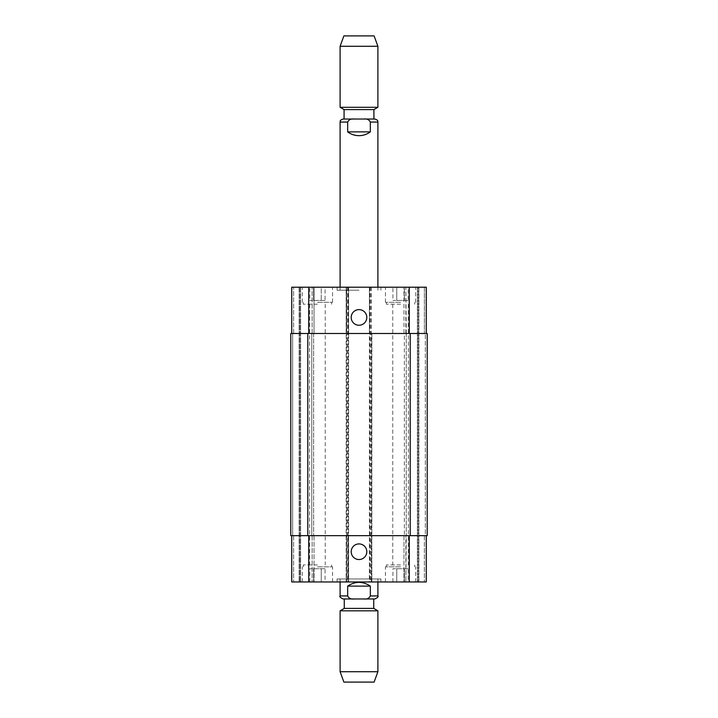 <?xml version="1.0" encoding="UTF-8"?>
<svg xmlns="http://www.w3.org/2000/svg" width="718" height="718" viewBox="0 0 718 718"><rect width="100%" height="100%" fill="white"/><g stroke="black" fill="none" stroke-linecap="round" stroke-linejoin="round"><path stroke-width="0.54" stroke-dasharray="3.59 2.69" d="M347.665 131.888C355.222 136.878 362.778 136.878 370.335 131.888L370.335 122.06C369.097 119.637 366.934 118.632 363.838 119.035L354.162 119.035C351.066 118.632 348.903 119.637 347.665 122.06L347.665 131.888L370.335 131.888M354.162 119.035L343.132 119.035M374.868 119.035L363.838 119.035M373.925 119.035L359 119.035M359 290.225L337.083 290.225L359 290.225M359 287.2L337.083 287.2L359 287.2M373.925 109.594L344.075 109.594M377.892 107.296L340.108 107.296M377.892 46.284L340.108 46.284M374.114 35.9L343.886 35.9M370.335 586.112C362.778 581.122 355.222 581.122 347.665 586.112L347.665 595.94C348.903 598.363 351.066 599.368 354.162 598.965L363.838 598.965C366.934 599.368 369.097 598.363 370.335 595.94L370.335 586.112L347.665 586.112M343.132 598.965L354.162 598.965M363.838 598.965L374.868 598.965M344.263 598.965L373.737 598.965M380.917 578.932L337.083 578.932L380.917 578.932L380.917 581.957L337.083 581.957L380.917 581.957M377.892 578.932L340.108 578.932L377.892 578.932L377.892 581.957M344.263 608.406L373.737 608.406M340.108 610.812L377.892 610.812M340.108 671.716L377.892 671.716M343.886 682.1L374.114 682.1M351.192 551.729A7.808 7.808 0 0 0 362.904 558.487A7.808 7.808 0 0 0 362.904 544.962A7.808 7.808 0 0 0 351.192 551.729M351.192 317.428A7.808 7.808 0 0 0 362.904 324.195A7.808 7.808 0 0 0 362.904 310.67A7.808 7.808 0 0 0 351.192 317.428M317.428 304.208L303.256 304.208L317.428 304.208M317.428 287.2L332.551 287.2L317.428 287.2M400.572 287.2L385.449 287.2L400.572 287.2M400.572 304.208L386.401 304.208L400.572 304.208M408.201 300.429L392.934 300.429L408.201 300.429L408.201 287.2L404.387 287.2L404.387 300.429L404.387 287.2L396.749 287.2L396.749 300.429L396.749 287.2L392.934 287.2L392.934 300.429M392.934 287.2L408.201 287.2M325.066 300.429L309.799 300.429L325.066 300.429L325.066 287.2L321.251 287.2L321.251 300.429L321.251 287.2L313.613 287.2L313.613 300.429L313.613 287.2L309.799 287.2L309.799 300.429M309.799 287.2L325.066 287.2M400.572 302.314L385.449 302.314L400.572 302.314M317.428 302.314L332.551 302.314L317.428 302.314M291.732 333.493L291.732 287.2L291.732 333.493L308.74 333.493L291.732 333.493L291.732 287.2L371.852 287.2L369.393 287.2L369.393 333.493L426.268 333.493L424.374 333.493L424.374 287.2L426.268 287.2L418.899 287.2L424.374 287.2L424.374 333.493L426.268 333.493L426.268 287.2L369.393 287.2L369.393 581.957L426.268 581.957L403.974 581.957L426.268 581.957L426.268 535.664L369.393 535.664L369.393 581.957L291.732 581.957L314.026 581.957L291.732 581.957L291.732 535.664L308.74 535.664L291.732 535.664L293.626 535.664L291.732 535.664L291.732 581.957L291.732 535.664M418.136 287.2L418.899 287.2L417.382 287.2L418.136 287.2L418.136 581.957L418.136 287.2M405.858 287.2L417.382 287.2L403.974 287.2L405.858 287.2L405.858 333.493L403.974 333.493L403.974 287.2L403.974 333.493L406.235 333.493L405.858 287.2M317.428 564.949L303.256 564.949L317.428 564.949M317.428 581.957L332.551 581.957L317.428 581.957M400.572 564.949L386.401 564.949L400.572 564.949M400.572 581.957L385.449 581.957L400.572 581.957M408.201 568.728L392.934 568.728L408.201 568.728L408.201 581.957L404.387 581.957L408.201 581.957M404.387 581.957L404.387 568.728L404.387 581.957L396.749 581.957L404.387 581.957M396.749 581.957L396.749 568.728L396.749 581.957L392.934 581.957L396.749 581.957M392.934 581.957L392.934 568.728M325.066 568.728L309.799 568.728L325.066 568.728L325.066 581.957L321.251 581.957L325.066 581.957M321.251 581.957L321.251 568.728L321.251 581.957L313.613 581.957L321.251 581.957M313.613 581.957L313.613 568.728L313.613 581.957L309.799 581.957L313.613 581.957M309.799 581.957L309.799 568.728M400.572 566.843L385.449 566.843L400.572 566.843M317.428 566.843L332.551 566.843L317.428 566.843M314.026 535.664L314.026 581.957L314.026 535.664L312.142 535.664L314.026 535.664M426.268 333.493L426.268 287.2L426.268 333.493L308.74 333.493L348.607 333.493L348.607 535.664L308.74 535.664L426.268 535.664L426.268 581.957L426.268 535.664L424.374 535.664L426.268 535.664M346.722 581.957L346.722 535.664L290.79 535.664L293.626 535.664L290.79 535.664L290.79 333.493L346.722 333.493L346.722 535.664L348.607 535.664L348.607 581.957L348.607 287.2L348.607 333.493L346.722 333.493L346.722 287.2M348.042 287.2L348.042 535.664L346.148 535.664L346.148 581.957L346.148 287.2L346.148 333.493L371.852 333.493L371.852 581.957L371.852 535.664L346.148 535.664L346.148 333.493L371.852 333.493L371.852 535.664L348.042 535.664L348.042 581.957M403.974 535.664L403.974 581.957L403.974 535.664L405.858 535.664L403.974 535.664M311.765 535.664L313.649 535.664L311.765 535.664L311.765 333.493L314.026 333.493L314.026 287.2L314.026 333.493L311.765 333.493L311.765 535.664M425.316 535.664L427.21 535.664L425.316 535.664L425.316 333.493L427.21 333.493L424.374 333.493L425.316 333.493L425.316 535.664M405.858 535.664L404.351 535.664L406.235 535.664L405.858 581.957L405.858 535.664M371.278 287.2L371.278 535.664L369.393 535.664L369.393 333.493L427.21 333.493L427.21 535.664L371.278 535.664L371.278 581.957M292.684 333.493L293.626 333.493L292.684 333.493L292.684 535.664L292.684 333.493M404.351 333.493L406.235 333.493L404.351 333.493L404.351 535.664L404.351 333.493M427.21 333.493L427.21 535.664L427.21 333.493M290.79 333.493L290.79 535.664L290.79 333.493M299.864 287.2L299.864 581.957L299.864 287.2M313.649 333.493L313.649 535.664L313.649 333.493M347.665 122.06L340.108 122.06M377.892 122.06L370.335 122.06M340.108 595.94L347.665 595.94M370.335 595.94L377.892 595.94M293.626 535.664L293.626 581.957L293.626 535.664M312.142 535.664L312.142 581.957L312.142 535.664M308.74 535.664L308.74 581.957M369.958 287.2L369.958 581.957M409.26 535.664L409.26 581.957M424.374 535.664L424.374 581.957L424.374 535.664M293.626 333.493L293.626 287.2L293.626 333.493M312.142 333.493L312.142 287.2L312.142 333.493M308.74 333.493L308.74 287.2M409.26 333.493L409.26 287.2M418.899 287.2L418.899 581.957L418.899 287.2M417.382 287.2L417.382 581.957L417.382 287.2M406.235 333.493L406.235 535.664L406.235 333.493M410.202 333.493L410.202 535.664M370.147 287.2L370.147 581.957M371.089 287.2L371.089 581.957M346.911 287.2L346.911 581.957M347.853 287.2L347.853 581.957M307.798 333.493L307.798 535.664M299.101 287.2L299.101 581.957L299.101 287.2M300.618 287.2L300.618 581.957L300.618 287.2M337.083 287.2L337.083 290.225M380.917 287.2L380.917 290.225M377.892 290.225L377.892 287.2M340.108 290.225L340.108 287.2M337.083 581.957L337.083 578.932M340.108 578.932L340.108 581.957M303.256 302.314L303.256 304.208M331.599 302.314L331.599 304.208M386.401 302.314L386.401 304.208M414.744 302.314L414.744 304.208M415.686 302.314L415.686 287.2M385.449 302.314L385.449 287.2M332.551 302.314L332.551 287.2M302.314 302.314L302.314 287.2M303.256 564.949L303.256 566.843M331.599 564.949L331.599 566.843M309.62 304.208L309.62 564.949M325.245 304.208L325.245 564.949M386.401 564.949L386.401 566.843M414.744 564.949L414.744 566.843M392.755 304.208L392.755 564.949M408.38 304.208L408.38 564.949M415.686 581.957L415.686 566.843M385.449 581.957L385.449 566.843M332.551 581.957L332.551 566.843M302.314 581.957L302.314 566.843"/><path stroke-width="1.08" d="M370.335 131.888C366.961 134.365 363.182 135.621 359 135.666C354.818 135.621 351.039 134.365 347.665 131.888L347.665 122.06C348.903 119.637 351.066 118.632 354.162 119.035L363.838 119.035C366.934 118.632 369.097 119.637 370.335 122.06L370.335 131.888L347.665 131.888M340.108 287.2L340.108 122.06C340.628 121.315 338.977 120.525 343.132 119.035L354.162 119.035M363.838 119.035L374.868 119.035C379.023 120.525 377.372 121.315 377.892 122.06L370.335 122.06M359 119.035L373.925 119.035L373.925 109.594L377.892 107.296L377.892 46.284L340.108 46.284L340.108 107.296L377.892 107.296M344.075 119.035L344.075 109.594L373.925 109.594M340.108 46.284L343.886 35.9L374.114 35.9L377.892 46.284M347.665 586.112C355.222 581.122 362.778 581.122 370.335 586.112L370.335 595.94C369.097 598.363 366.934 599.368 363.838 598.965L354.162 598.965C351.066 599.368 348.903 598.363 347.665 595.94L347.665 586.112L370.335 586.112M354.162 598.965L343.132 598.965C340.35 597.645 339.345 596.64 340.108 595.94L347.665 595.94M377.892 581.957L377.892 595.94C378.655 596.64 377.65 597.645 374.868 598.965L363.838 598.965M344.263 608.406L373.737 608.406L373.737 598.965L344.263 598.965L344.263 608.406L340.108 610.812L340.108 671.716L377.892 671.716L377.892 610.812L340.108 610.812M373.737 608.406L377.892 610.812M377.892 671.716L374.114 682.1L343.886 682.1L340.108 671.716M351.192 551.729A7.808 7.808 0 0 1 362.904 544.962A7.808 7.808 0 0 1 362.904 558.487A7.808 7.808 0 0 1 351.192 551.729M351.192 317.428A7.808 7.808 0 0 1 362.904 310.67A7.808 7.808 0 0 1 362.904 324.195A7.808 7.808 0 0 1 351.192 317.428M426.268 333.493L426.268 287.2L291.732 287.2L291.732 333.493M426.268 535.664L426.268 581.957L291.732 581.957L291.732 535.664M410.202 535.664L427.21 535.664L427.21 333.493L290.79 333.493L290.79 535.664L410.202 535.664L410.202 333.493M340.108 122.06L347.665 122.06M377.892 595.94L370.335 595.94M308.74 535.664L308.74 581.957M409.26 535.664L409.26 581.957M308.74 333.493L308.74 287.2M409.26 333.493L409.26 287.2M307.798 333.493L307.798 535.664M377.892 287.2L377.892 122.06M344.075 109.594L340.108 107.296M340.108 581.957L340.108 595.94"/></g></svg>
